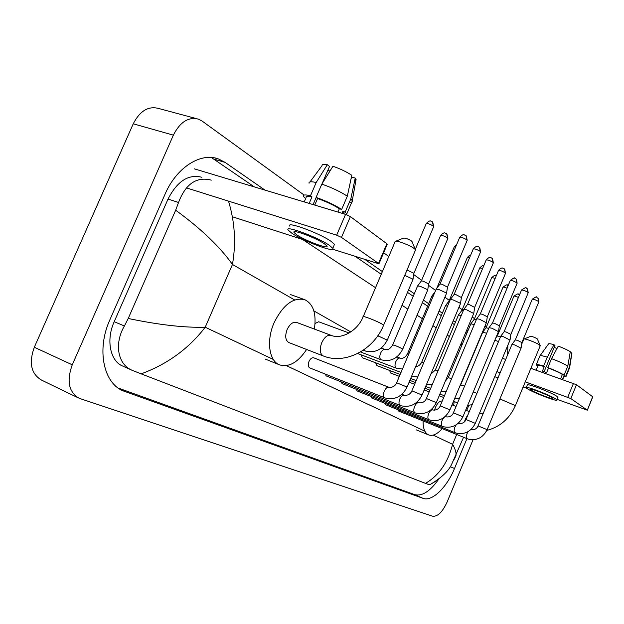 <?xml version="1.0" encoding="UTF-8"?>
<svg xmlns="http://www.w3.org/2000/svg" width="624" height="624" viewBox="0 0 624 624"><rect width="100%" height="100%" fill="white"/><g stroke="black" fill="none" stroke-linecap="round" stroke-linejoin="round"><path stroke-width="0.94" d="M194.158 168.792L345.571 214.36L350.384 216.614L341.476 237.401L336.656 235.17L186.42 187.886M332.748 249.241L378.932 263.812L378.511 263.429L386.888 243.758L350.384 216.614M386.888 243.758L387.223 244.343M378.511 263.429L341.476 237.401M304.457 240.084L232.378 216.754M324.386 243.758C315.869 237.744 290.963 228.579 294.107 232.573L296.837 234.881C305.557 240.88 329.698 249.787 326.898 245.926L324.386 243.758M313.092 204.586L316.157 197.465M322.117 183.635L329.519 166.46L327.311 164.713L316.196 182.504L310.487 195.749L311.984 196.849C307.484 195.819 305.526 196.045 306.127 197.543L304.239 201.919M343.98 213.876L344.144 212.878L342.888 211.349L345.173 212.035L350.821 198.877L355.235 178.051L351.757 177.076L351.062 178.706M342.053 213.299L342.888 211.349M334.004 245.489L334.487 244.358L331.149 241.402C319.652 233.15 285.574 220.67 289.895 226.216M291.977 233.314C303.872 241.472 336.531 253.523 332.795 248.305L329.449 245.38C317.905 237.206 283.842 224.671 288.202 230.139L291.977 233.314M305.643 198.666L303.506 196.466C302.812 194.727 305.136 194.493 310.487 195.749M346.819 214.796L346.772 213.915L345.173 212.035M316.196 182.504C311.048 181.35 308.662 181.6 309.052 183.245M349.3 202.418C351.819 202.597 352.849 202.067 352.381 200.827L350.821 198.877M327.311 164.713C323.575 164.003 321.828 164.307 322.062 165.625L310.042 181.896M354.635 180.866L356.109 179.228L355.235 178.051M329.971 171.015L327.811 170.414M347.334 196.193C340.127 191.529 331.617 187.504 321.812 184.119L332.943 166.257C340.135 168.745 346.421 171.748 351.788 175.266L347.334 196.193L341.663 209.422L339.362 208.736L337.935 212.059M339.362 208.736C333.138 204.851 325.876 201.443 317.585 198.502L316.087 197.41L321.812 184.119M314.746 205.085L317.585 198.502M311.984 196.849L309.161 203.401M341.663 209.422C334.409 204.844 325.884 200.842 316.087 197.41M395.858 241.184L403.603 238.087C405.397 237.947 408.049 238.922 411.567 241.02L412.066 241.652M415.319 250.427L415.545 249.896L414.375 248.672C410.093 245.177 395.015 239.616 395.023 241.519M415.545 249.896L383.604 325.221L382.317 324.254C377.387 321.126 361.234 314.925 363.129 316.875C357.115 331.5 340.922 339.62 331.165 335.353L296.634 322.421C293.046 321.602 289.879 323.973 287.126 329.542C284.817 336.063 285.394 340.4 288.865 342.568L323.232 355.922C344.698 364.907 373.636 350.197 383.604 325.221L383.471 325.517M306.61 349.463C298.015 362.38 289.045 367.528 279.685 364.907C269.077 361.241 266.089 340.688 274.1 322.725C283.109 304.691 293.35 297.016 304.84 299.707C313.388 304.106 316.571 313.888 314.387 329.074M524.129 338.98L530.595 336.336C532.241 336.422 534.425 337.233 537.155 338.777L537.397 339.074M540.173 345.914L539.705 345.095C536.968 342.818 523.809 337.904 523.77 339.128M442.213 401.076C439.873 400.67 437.65 402.722 435.529 407.222L434.569 410.225M442.244 428.657C437.245 434.195 432.728 436.293 428.688 434.944C424.858 433.204 422.986 428.532 423.088 420.943M454.272 401.575L453.554 405.475M389.025 387.317C394.087 387.91 396.38 383.869 396.661 382.754L407.066 387.052C402.215 396.466 395.054 400.148 385.57 398.089L384.727 397.784C383.198 396.77 383.035 394.586 384.244 391.225C385.655 388.276 387.192 386.95 388.853 387.254L313.724 357.809C311.953 357.427 310.37 358.644 308.981 361.483C307.827 364.705 308.077 366.834 309.73 367.879L384.782 397.808M436.114 289.201L438.984 289.567L446.027 292.82L446.464 293.545M436.262 289.006L439.99 284.029L442.073 284.279L447.486 287.157M324.995 373.971L326.305 375.937L400.241 405.475M450.302 299.536L453.164 299.933L460.013 303.092L460.418 303.763M450.434 299.364L454.085 294.497L456.16 294.762L461.409 297.531M340.891 381.763L342.124 383.62L414.96 412.776M426.426 398.455L463.819 309.403L466.666 309.808L473.702 313.498M463.936 309.215L467.501 304.45L469.568 304.746L474.661 307.414M356.07 389.204L357.232 390.959L428.984 419.741M476.689 318.763L479.528 319.215L486.369 322.772M476.798 318.614L480.285 313.95L482.344 314.254L487.297 316.828M370.578 396.31L371.67 397.972L442.377 426.379M453.422 412.784L488.982 327.733L491.806 328.185L498.459 331.625M489.076 327.577L492.484 323.006L494.543 323.333L499.356 325.814M384.462 403.112L385.492 404.687L455.161 432.728M500.713 336.258L503.529 336.757L510.003 340.08M500.807 336.133L504.145 331.656L506.189 331.999L510.869 334.402M397.761 409.625L398.728 411.115L467.392 438.797M478.039 425.849L511.937 344.456L514.738 344.955L521.04 348.169M512.023 344.323L515.291 339.932L517.327 340.291L521.882 342.615M404.711 275.434L412.386 278.889L412.885 279.677M407.012 270.005L413.93 273.296M349.097 333.013L318.661 321.766L315.065 323.482M417.581 285.956L420.287 286.315L427.175 289.489L427.635 290.207M417.721 285.776L421.356 280.933L423.322 281.174L428.641 283.99M407.589 353.629L431.863 296.135L433.228 296.104M361.101 354.806L362.396 357.739L401.014 372.442M421.801 361.99L445.458 305.807L447.603 306.017M445.559 305.627L449.046 300.986L449.748 300.916M375.64 362.786L376.857 365.563L400.163 374.462M458.429 315.019L461.261 315.502M458.531 314.87L461.939 310.323L463.382 310.463M389.54 370.406L390.686 373.035L399.36 376.366M470.824 323.833L474.279 324.566M470.925 323.708L474.256 319.246L476.354 319.613M482.68 332.272L486.681 333.232M482.773 332.147L486.034 327.779L488.717 328.372M494.832 340.291L498.529 341.531M495.807 337.958L497.312 335.946L500.518 336.765M461.042 343.699L462.322 344.152M502.414 358.293L505.697 359.447M530.876 368.324L576.506 384.727L570.804 398.557L525.268 381.849M557.107 399.376L587.324 410.186L592.675 396.747L576.506 384.727M587.2 410.077L570.804 398.557M500.144 372.785L496.868 371.6M456.869 357.17L455.582 356.71M526.851 388.362L523.123 387.013M498.022 377.871L494.746 376.685M552.068 397.691C548.161 394.867 528.778 387.481 530.228 389.345L531.024 390.023C535.072 392.87 554.073 400.124 552.794 398.323L552.068 397.691M544.128 371.67L554.978 345.485L553.987 344.698L547.287 357.185L543.582 366.132L544.253 366.616C539.955 365.266 537.865 364.939 537.966 365.633L536.086 370.165M564.049 376.186L563.971 375.609L565.703 376.217L569.377 367.318L571.841 352.942L570.172 352.381M562.388 379.439L563.971 375.609M557.864 397.543L557.021 396.396C551.749 392.535 525.283 382.481 527.288 385.07L526.305 387.449M527.28 388.666C532.818 392.535 558.574 402.379 556.873 399.937L555.914 399.087C550.618 395.257 524.168 385.172 526.188 387.73L527.28 388.666M537.872 365.859L536.172 364.923C536.055 364.12 538.528 364.525 543.582 366.132M563.776 376.834L565.976 376.607L565.703 376.217M547.287 357.185C542.35 355.649 539.854 355.274 539.815 356.047M569.509 368.059L569.377 367.318M553.987 344.698C550.345 343.637 548.504 343.418 548.449 344.058L540.049 355.719M571.896 353.441L571.841 352.942M554.221 347.318L556.92 348.621M567.817 366.109C564.026 363.784 558.605 361.296 551.554 358.652L558.254 346.133C563.394 348.059 567.411 349.916 570.289 351.694L567.817 366.109L564.127 375.047L562.388 374.439L560.586 378.799M562.388 374.439C559.088 372.481 554.463 370.375 548.512 368.105L547.841 367.614L551.554 358.652M544.253 366.616L542.396 371.085L546.655 372.583L548.512 368.105M564.127 375.047C560.313 372.762 554.884 370.282 547.841 367.614M473.039 439.78L447.041 502.203C442.455 512.047 437.666 516.719 432.658 516.22L79.271 398.338C68.765 392.27 66.433 381.092 72.259 364.806L173.363 135.151C180.094 121.937 188.503 116.618 198.596 119.192L202.16 121.103L304.114 195.055M507.866 345.212L507.624 354.822M383.643 252.743L388.814 256.495M413.728 274.568L421.637 280.301M428.446 285.246L435.614 290.441M444.928 297.196L449.311 300.378M458.913 307.343L462.205 309.73M472.235 317.008L474.513 318.661M484.934 326.212L486.291 327.202M497.047 335.002L497.562 335.377M77.867 397.667L41.816 380.242C31.145 374.119 28.642 363.121 34.312 347.256L133.255 123.794C139.87 110.939 148.301 105.823 158.543 108.443L196.271 118.576M265.021 190.117L225.046 162.373L218.782 159.097C201.139 151.921 176.561 167.185 165.064 194.158L109.91 319.722C96.229 349.69 103.6 383.721 123.692 391.069L423.033 498.342C432.019 501.907 446.761 487.547 454.498 468.491L466.947 438.617M467.875 330.915L466.729 330.127M455.403 322.265L453.266 320.783M442.346 313.201L439.124 310.963M428.665 303.701L423.462 300.097M414.313 293.74L408.603 289.786M382.387 271.588L365.446 259.826M118.24 388.058L414.734 494.637C422.175 496.462 430.193 491.283 438.773 479.099M254.366 186.911L211.294 157.474M466.892 333.255L465.746 332.467M454.397 324.652L452.26 323.177M441.316 315.643L438.087 313.42M427.612 306.205L422.401 302.617M413.228 296.306L407.511 292.367M381.248 274.279L355.641 256.651M201.856 177.271C188.51 173.87 177.239 181.132 168.043 199.056L114.208 321.695C105.737 340.252 110.308 361.546 123.115 366.249L131.508 370.009M228.509 201.131C234.85 221.863 236.168 242.978 232.448 264.475C219.952 246.784 201.029 228.696 175.672 210.21L178.542 202.472C185.663 183.815 196.576 176.366 211.279 180.141M302.609 239.483L375.531 287.711M402.051 305.253L407.823 309.075M417.082 315.198L422.347 318.677M432.923 325.673L436.184 327.826M447.236 335.135L449.389 336.562M460.855 344.144L462.01 344.908M435.724 481.283L430.599 484.24L428.158 484.364L425.513 483.382C439.015 475.402 448.04 462.376 452.579 444.304C455.099 448.687 456.261 452.314 456.082 455.185L454.444 459.139M175.672 210.21L128.216 318.482C158.948 324.901 184.61 327.818 205.218 327.226C188.674 348.699 167.318 364.237 141.149 373.854L425.513 483.382M141.149 373.854L132.725 370.547C117.686 364.923 113.942 343.785 124.402 325.985L128.216 318.482M336.656 235.17L345.571 214.36M331.165 335.353C327.662 334.581 324.519 337.038 321.734 342.732C319.433 349.097 319.831 353.449 322.928 355.781L323.232 355.922M468.047 414.57L465.41 418.961L464.482 421.785M499.91 398.97L515.401 405.616L540.267 345.688M440.068 283.897L459.677 237.409C461.066 236.987 463.453 237.806 466.861 239.866L467.126 240.505M466.027 235.661L466.861 239.866M459.763 237.206C464.295 232.713 464.334 235.622 464.779 234.983L466.292 235.895L467.212 240.302L447.525 287.017L446.534 293.303L407.035 387.13M454.147 294.372L473.249 248.992C474.638 248.609 476.978 249.413 480.285 251.402L480.535 251.995M479.458 247.283L480.285 251.402M404.258 395.195L404.212 395.179C402.62 394.906 401.146 396.209 399.773 399.087C398.596 402.363 398.736 404.485 400.187 405.452L401.076 405.779C410.358 407.768 417.347 404.188 422.058 395.031L422.027 395.101M404.407 395.249C409.438 395.834 411.614 391.919 411.895 390.835L422.058 395.031L460.496 303.576M467.563 304.34L486.174 260.013C487.555 259.678 489.856 260.465 493.069 262.384L493.303 262.93M492.242 258.352L493.069 262.384M418.883 402.753L418.829 402.73C417.316 402.48 415.896 403.759 414.562 406.575C413.408 409.765 413.525 411.824 414.905 412.76L415.841 413.096C424.921 415.022 431.753 411.536 436.332 402.62L473.78 313.318M419.047 402.808C424.047 403.377 426.106 399.578 426.395 398.518L436.332 402.62M480.34 313.841L498.49 270.52C499.871 270.215 502.125 270.995 505.253 272.86L505.471 273.367M504.434 268.905L505.253 272.86M432.884 409.968L432.767 409.921C431.317 409.695 429.944 410.959 428.649 413.704C427.526 416.816 427.619 418.821 428.93 419.718L429.913 420.069C438.805 421.941 445.481 418.532 449.927 409.859L486.439 322.608M433.001 410.007C437.923 410.576 439.904 406.918 440.216 405.85L449.927 409.859M492.539 322.912L510.253 280.55C511.625 280.277 513.841 281.05 516.883 282.851L517.085 283.319M516.064 278.975L516.883 282.851M446.129 416.816L446.066 416.793C444.678 416.582 443.352 417.823 442.096 420.514C440.996 423.548 441.067 425.498 442.315 426.364L443.344 426.73C452.057 428.54 458.578 425.217 462.907 416.762L498.521 331.477M446.316 416.887C451.129 417.464 453.094 413.899 453.398 412.838L462.907 416.762M504.192 331.57L521.485 290.129C522.857 289.895 525.026 290.651 527.998 292.399L528.185 292.835M527.179 288.592L527.998 292.399M456.144 424.874L454.935 427.011C453.859 429.975 453.913 431.878 455.107 432.705L456.175 433.087C464.708 434.842 471.089 431.597 475.301 423.353L475.277 423.407M459.038 423.446C463.804 424.008 465.683 420.553 465.988 419.515L475.301 423.353L510.058 339.947M458.835 423.376L458.227 423.306M515.338 339.854L532.225 299.286C533.598 299.083 535.727 299.832 538.621 301.525L538.801 301.93M537.802 297.788L538.621 301.525M468.008 431.683L467.212 433.228C466.159 436.121 466.198 437.978 467.337 438.773L468.445 439.171C476.806 440.864 483.046 437.697 487.149 429.655L521.095 348.044L521.898 342.514M471.206 429.725C475.933 430.271 477.719 426.91 478.023 425.896L487.149 429.655M415.272 249.444L426.208 223.649C427.518 223.22 429.881 224.032 433.298 226.091L433.61 226.777M432.479 221.887L433.298 226.091M364.096 349.651L365.336 351.016M377.793 335.782L387.278 340.135M421.426 280.8L440.575 235.544C441.886 235.154 444.202 235.95 447.525 237.947L447.814 238.579M446.698 233.821L447.525 237.947M385.07 349.518L385.031 349.502C383.417 349.159 381.935 350.399 380.578 353.223C379.392 356.546 379.571 358.73 381.116 359.775L381.194 359.798M381.217 348.083L385.031 349.502C387.863 350.282 390.398 348.777 392.636 344.978C394.196 345.064 397.371 346.297 402.16 348.683L402.761 349.112L427.721 290.012M436.745 288.366L454.249 246.87L455.715 246.808M400.093 358.129L400.07 358.114C398.518 357.794 397.09 359.018 395.772 361.78C394.61 365.024 394.766 367.146 396.24 368.137L396.295 368.16M396.864 356.92L400.07 358.114C402.878 358.894 405.374 357.435 407.542 353.738L408.829 353.917M449.101 300.877L467.298 257.665L469.521 257.852M415.693 366.569C418.244 366.475 420.272 364.985 421.754 362.092L423.805 362.544M461.994 310.222L479.739 267.969L482.648 268.414M430.802 374.228L435.318 370.063L438.048 370.781M474.302 319.153L491.634 277.813C491.767 277.438 492.929 277.672 495.144 278.522M445.364 381.069L448.274 377.676L451.612 378.643M486.08 327.694L503.014 287.227C503.24 286.861 504.59 287.18 507.055 288.194M459.638 386.654L460.652 384.953L464.552 386.155M497.359 335.868L513.903 296.244C514.262 295.893 515.775 296.299 518.427 297.453M519.301 294.754L519.488 294.918C516.929 294.949 520.658 291.751 513.95 296.119M473.249 391.989L476.908 393.346M567.778 397.184L573.487 383.347M294.668 299.941L232.448 264.475L205.218 327.226L273.328 359.463M456.682 434.476L452.579 444.304L433.157 435.115M424.874 431.192L286.369 365.633M468.811 405.421L466.666 410.561M350.805 331.945L313.849 310.877M173.363 135.151L133.255 123.794M72.259 364.806L34.312 347.256M414.734 494.637L423.033 498.342M450.255 466.697L454.498 468.491M120.401 389.446L124.956 391.56M214.102 159.182L225.046 162.373M168.043 199.056L178.542 202.472M114.208 321.695L124.402 325.985M378.932 263.812L387.301 244.163M294.473 231.73L294.107 232.573M344.144 212.878L343.746 213.814M334.487 244.358L332.795 248.305M352.381 200.827L346.772 213.915M356.109 179.228L352.279 200.616M411.949 241.371L415.295 249.514M279.685 364.907L265.45 359.151M304.255 299.504L290.386 294.52M363.254 316.571L395.054 241.816M483.35 413.096L479.294 413.759M537.342 338.957L540.158 345.509M428.688 434.944L416.286 429.866M521.609 344.464L523.77 339.269M486.814 430.42C500.042 426.902 509.574 418.642 515.401 405.616M452.018 404.875L456.066 406.45M465.66 410.171L469.295 411.583M396.692 382.676L436.129 289.232M473.327 248.804C477.766 244.397 477.805 247.252 478.234 246.62L479.716 247.517L480.613 251.807L461.448 297.398M404.29 395.21L401.926 394.282M411.926 390.757L450.317 299.567M461.432 297.375L460.481 303.545M486.244 259.841C490.347 255.668 490.503 258.211 490.963 257.673L492.5 258.586L493.373 262.766L474.692 307.289M418.93 402.769L417.082 402.035M474.685 307.273L473.764 313.295M498.56 270.364C502.609 266.261 502.741 268.772 503.186 268.242L504.683 269.131L505.541 273.211L487.328 316.719M431.504 409.422L432.806 409.937M440.24 405.787L476.697 318.786M487.321 316.696L486.424 322.585M510.315 280.402C513.591 277.961 515.096 277.267 514.839 278.32L516.313 279.193L517.148 283.171L499.379 325.712M446.199 416.84L445.247 416.465M499.372 325.697L498.506 331.453M521.539 289.996C528.52 285.464 524.62 288.67 527.428 288.811L528.239 292.695L510.892 334.308L510.05 339.924M458.921 423.407L458.359 423.189M466.003 419.461L500.721 336.281M532.28 299.161C539.191 294.731 535.244 297.859 538.052 298.007L538.847 301.805L521.906 342.529M426.301 223.439C430.841 218.969 430.856 221.894 431.301 221.247L432.721 222.097L433.696 226.567L413.969 273.148M363.246 350.236L365.258 350.992C374.884 353.402 382.247 349.736 387.332 340.01L412.979 279.458M413.954 273.125L412.963 279.427M440.653 235.349C445.091 230.966 445.123 233.836 445.544 233.197L446.94 234.031L447.892 238.384L428.68 283.85L427.705 289.981M360.493 351.975L381.131 359.775C390.577 362.162 397.784 358.605 402.761 349.112M392.683 344.861L417.596 285.987M454.327 246.691L456.651 244.585M357.685 353.512L396.248 368.144L402.449 369.049M434.998 291.907L431.972 295.94M467.36 257.501C468.905 255.715 469.989 254.959 470.621 255.239M417.752 376.919L411.544 376.42M479.809 267.813C482.29 265.567 483.623 264.841 483.811 265.637M410.678 378.479L416.208 380.593M432.338 384.376L426.543 384.361M435.357 369.97L458.437 315.042M491.696 277.672C496.556 273.265 495.776 276.549 496.314 275.722M409.874 380.39L415.397 382.512M425.669 386.443L430.661 388.362M446.246 391.459L440.856 391.825M448.305 377.59L470.831 323.856M503.069 287.102C509.441 282.532 506.516 286.174 508.193 285.48M409.118 382.192L414.64 384.314M424.905 388.261L429.897 390.179M439.928 394.04L444.436 395.772M459.521 398.182L454.529 398.861M460.691 384.875L482.687 332.288M424.18 389.977L429.179 391.903M439.202 395.772L443.711 397.504M453.515 401.287L457.571 402.854M472.22 404.57L467.602 405.514M587.324 410.186L592.8 396.872M564.158 375.898L562.661 379.532M557.981 397.262L556.873 399.937M539.83 356.101L536.305 364.595M569.65 367.715L565.976 376.607M571.943 353.129L569.626 367.661M121.586 390.094L123.692 391.069M215.054 158.012L218.782 159.097M463.562 437.252L451.37 464.935C448.094 471.487 441.176 477.922 430.599 484.24"/></g></svg>
